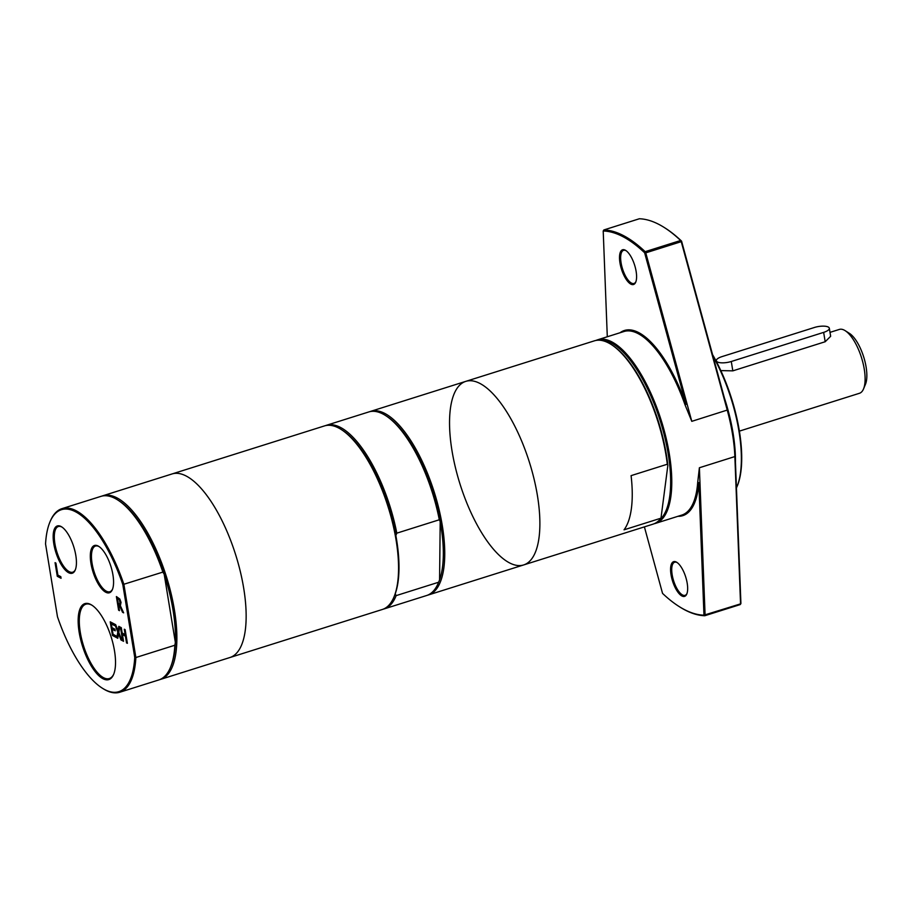 <?xml version="1.0" encoding="UTF-8"?>
<svg xmlns="http://www.w3.org/2000/svg" width="911" height="911" viewBox="0 0 911 911"><rect width="100%" height="100%" fill="white"/><g stroke="black" fill="none" stroke-linecap="round" stroke-linejoin="round"><path stroke-width="1.37" d="M667.843 465.453L660.987 518.177A96.236 36.372 -107.5 0 1 652.959 524.178L523.643 564.945A96.236 36.372 -107.5 0 0 534.062 479.015A96.236 36.372 -107.5 0 0 480.029 383.497A96.236 36.372 -107.5 0 0 465.783 381.367A96.236 36.372 -107.5 0 0 460.021 484.083A96.236 36.372 -107.5 0 0 523.643 564.945A96.236 36.372 -107.5 0 0 534.062 479.015A96.236 36.372 -107.5 0 0 480.029 383.497A96.236 36.372 -107.5 0 0 465.783 381.367L594.359 340.839A96.236 36.372 72.5 0 1 608.605 342.969A96.236 36.372 72.5 0 1 611.042 344.369A96.236 36.372 72.5 0 1 667.296 464.234L667.843 465.453A95.404 36.053 -107.5 0 0 611.885 344.905L611.042 344.369M660.987 518.177L624.035 529.826A96.236 36.372 -107.5 0 0 631.084 475.644L667.296 464.234M735.45 462.276A94.14 35.575 -107.5 0 0 724.439 398.096M712.983 356.167A94.14 35.575 72.5 0 1 736.874 486.941A94.14 35.575 72.5 0 1 736.441 487.932M740.916 603.526L740.256 604.562L740.916 603.526L735.2 455.944A95.404 36.053 -107.5 0 0 727.673 409.939L681.565 241.119A200.01 75.59 -107.5 0 0 665.076 228.012L664.221 227.477A200.841 75.898 72.5 0 1 680.631 240.493L681.246 241.666L680.631 240.493L645.17 251.675L645.774 252.848L644.624 252.768L686.017 404.347A97.078 36.691 -107.5 0 0 620.072 332.731M736.874 486.941L737.261 486.018A93.309 35.267 -107.5 0 0 712.561 354.63M686.985 593.528A17.366 6.559 72.5 0 1 685.083 595.338A17.366 6.559 72.5 0 1 672.159 574.727A17.366 6.559 72.5 0 1 674.641 562.224A17.366 6.559 72.5 0 1 677.237 562.611M635.912 281.658A17.366 6.559 72.5 0 1 634.01 283.469A17.366 6.559 72.5 0 1 621.086 262.858A17.366 6.559 72.5 0 1 623.568 250.343A17.366 6.559 72.5 0 1 626.164 250.741M619.97 262.892A18.197 6.878 -107.5 0 0 627.52 281.18A18.197 6.878 -107.5 0 0 635.73 282.148A18.197 6.878 -107.5 0 0 634.614 265.078A18.197 6.878 -107.5 0 0 625.732 250.445A18.197 6.878 -107.5 0 0 619.97 262.892M603.207 230.984A200.01 75.59 72.5 0 1 644.624 252.768L645.17 251.675A200.841 75.898 -107.5 0 0 603.868 229.948L603.207 230.984L607.295 336.763M671.043 574.761A18.197 6.878 -107.5 0 0 678.593 593.05A18.197 6.878 -107.5 0 0 686.792 594.018A18.197 6.878 -107.5 0 0 685.687 576.948A18.197 6.878 -107.5 0 0 676.805 562.326A18.197 6.878 -107.5 0 0 671.043 574.761M677.932 516.309A97.078 36.691 -107.5 0 0 698.839 482.659L703.964 615.176A200.01 75.59 72.5 0 1 679.048 606.487A200.01 75.59 72.5 0 1 662.548 593.391L644.396 526.877M654.235 523.711A96.236 36.372 -107.5 0 0 655.544 523.37A96.236 36.372 -107.5 0 0 665.964 437.439A96.236 36.372 -107.5 0 0 611.93 341.921A96.236 36.372 -107.5 0 0 597.684 339.792A96.236 36.372 -107.5 0 0 596.056 340.418M600.019 340.247A95.404 36.053 72.5 0 1 611.327 342.923A95.404 36.053 72.5 0 1 663.288 431.324A95.404 36.053 72.5 0 1 659.006 520.454M698.839 482.659L697.701 482.443A96.236 36.372 72.5 0 1 681.781 515.091L655.544 523.37M697.701 482.443L699.386 467.753L705.091 615.039L704.784 615.734L703.964 615.176L740.552 603.868L734.858 456.57L699.386 467.753M727.673 409.939L691.791 421.337L645.774 252.848L681.246 241.666L727.251 410.155A96.236 36.372 72.5 0 1 734.858 456.57L735.2 455.944M691.791 421.337L684.97 404.666L686.017 404.347M597.684 339.792L623.921 331.524A96.236 36.372 72.5 0 1 638.167 333.642A96.236 36.372 72.5 0 1 684.97 404.666M679.048 606.487L679.891 607.022A200.841 75.898 -107.5 0 0 704.784 615.734L740.256 604.562M603.868 229.948L639.34 218.765A200.841 75.898 72.5 0 1 664.221 227.477M113.818 673.958A38.979 14.735 72.5 0 1 109.297 678.547A38.979 14.735 72.5 0 1 83.539 645.808A38.979 14.735 72.5 0 1 85.862 604.198A38.979 14.735 72.5 0 1 92.205 605.371M114.513 650.909A39.811 15.043 -107.5 0 0 91.772 605.098A39.811 15.043 -107.5 0 0 82.491 646.138A39.811 15.043 -107.5 0 0 113.624 674.425A39.811 15.043 -107.5 0 0 114.513 650.909M134.737 657.4A95.404 36.053 72.5 0 1 102.283 688.158A95.404 36.053 72.5 0 1 57.473 616.758L45.55 543.958A95.404 36.053 72.5 0 1 49.923 522.037A95.404 36.053 72.5 0 1 122.814 584.589L134.737 657.4L135.876 657.526L123.896 584.384A96.236 36.372 -107.5 0 0 61.948 508.657A96.236 36.372 -107.5 0 0 50.31 521.115L49.923 522.037M75.807 555.368A24.779 9.361 -107.5 0 0 61.652 526.865A24.779 9.361 -107.5 0 0 55.867 552.396A24.779 9.361 -107.5 0 0 75.249 570.013A24.779 9.361 -107.5 0 0 75.807 555.368M127.381 643.325L126.515 642.87L125.422 636.185L122.438 634.614L123.532 641.298L122.666 640.843L120.434 627.201L121.288 627.656L122.165 633.008L125.16 634.58L124.283 629.228L125.149 629.683L127.381 643.325M55.924 563.112L57.894 575.137L60.798 576.663L61.06 578.28L57.291 576.299L55.059 562.656L55.924 563.112M121.972 640.479L120.981 639.955L118.51 633.68L117.781 638.281L116.859 637.791L117.804 632.04L114.684 624.172L115.674 624.695L118.1 630.845L118.806 626.347L119.74 626.836L118.806 632.485L121.972 640.479M114.957 629.205L115.219 630.822L112.235 629.25L113.055 634.318L116.266 636.003L116.528 637.609L112.463 635.479L110.231 621.826L114.296 623.967L114.558 625.584L111.358 623.898L111.962 627.633L114.957 629.205M118.612 610.199L116.38 596.557L119.819 599.028L121.049 602.399L120.354 605.69L123.645 612.852L122.518 612.26L119.58 605.747L118.589 605.223L119.478 610.655L118.612 610.199L116.802 596.785M112.941 574.909A24.779 9.361 -107.5 0 0 98.787 546.395A24.779 9.361 -107.5 0 0 93.013 571.937A24.779 9.361 -107.5 0 0 112.395 589.554A24.779 9.361 -107.5 0 0 112.941 574.909M75.431 569.534A23.948 9.053 72.5 0 1 72.743 572.188A23.948 9.053 72.5 0 1 56.915 552.077A23.948 9.053 72.5 0 1 58.338 526.512A23.948 9.053 72.5 0 1 62.073 527.15M112.577 589.064A23.948 9.053 72.5 0 1 109.889 591.729A23.948 9.053 72.5 0 1 94.061 571.607A23.948 9.053 72.5 0 1 95.484 546.053A23.948 9.053 72.5 0 1 99.219 546.68M102.283 688.158L103.137 688.693A96.236 36.372 -107.5 0 0 119.808 692.235A96.236 36.372 -107.5 0 0 135.876 657.526L174.855 645.239L175.367 642.494A95.188 35.973 -107.5 0 0 164.196 574.272L175.367 642.494A95.188 35.973 -107.5 0 1 170.915 666.328L170.425 667.49A96.236 36.372 -107.5 0 0 174.855 645.239M122.814 584.589L162.875 572.097L164.196 574.272A95.188 35.973 -107.5 0 0 118.669 500.572L117.61 499.9A96.236 36.372 -107.5 0 0 100.927 496.37L61.948 508.657M119.808 692.235L158.787 679.948A96.236 36.372 -107.5 0 0 170.425 667.49M123.452 612.443L119.945 605.633L118.589 605.223M119.831 599.928L117.496 598.584L118.339 603.708L120.525 603.902L120.537 601.955L119.831 599.928L117.496 598.584M119.466 603.993L120.525 603.902L119.466 603.993M119.09 604.107L120.15 604.027L119.466 600.042M116.471 637.279L112.827 635.354L110.652 622.054M115.162 630.48L112.235 629.25M114.501 625.242L111.358 623.898M121.812 640.08L118.51 633.68M117.826 637.985L117.223 637.666L118.179 631.927L115.207 624.456M118.1 630.845L119.125 626.506M61.003 577.938L57.655 576.185L55.48 562.884M127.324 642.984L125.798 636.072L122.438 634.614M123.475 640.957L120.856 627.417M125.16 634.58L124.716 629.444M395.237 593.813A95.188 35.973 -107.5 0 0 395.864 535.554L396.809 533.163L439.296 519.771L440.195 521.582L439.58 579.84L438.635 582.231L396.137 595.623L395.237 593.813A95.188 35.973 -107.5 0 1 394.44 595.874L393.962 597.024A96.236 36.372 -107.5 0 0 388.075 506.767A96.236 36.372 -107.5 0 0 341.135 429.445A96.236 36.372 -107.5 0 0 338.71 428.033A96.236 36.372 -107.5 0 0 324.464 425.915L102.772 495.789A96.236 36.372 -107.5 0 0 101.861 496.108M383.235 609.163A96.236 36.372 -107.5 0 0 384.169 608.901L426.655 595.509A96.236 36.372 -107.5 0 0 438.293 583.051L438.783 581.901A95.188 35.973 -107.5 0 0 439.58 579.84A95.188 35.973 -107.5 0 0 440.195 521.582A95.188 35.973 -107.5 0 0 386.537 416.145L385.478 415.473A96.236 36.372 -107.5 0 0 368.796 411.943L326.309 425.335A96.236 36.372 -107.5 0 0 325.398 425.653M396.809 533.163A96.236 36.372 -107.5 0 0 326.309 425.335M395.864 535.554A95.188 35.973 -107.5 0 0 342.194 430.117L341.135 429.445M384.169 608.901A96.236 36.372 -107.5 0 0 396.137 595.623M439.296 519.771A96.236 36.372 -107.5 0 0 385.478 415.473M162.875 572.097A96.236 36.372 -107.5 0 0 117.61 499.9M722.002 356.611L814.366 327.493A10.465 3.45 170.7 0 1 829.329 328.245A10.465 3.45 170.7 0 1 823.646 332.378L731.282 361.496A10.465 3.45 170.7 0 1 716.319 360.745A10.465 3.45 170.7 0 1 722.002 356.611M829.329 328.245L830.65 336.296L825.184 341.739L732.82 370.857L720.817 370.595M739.379 431.131L859.472 393.279A33.479 12.652 -107.5 0 0 863.514 388.951A33.479 12.652 -107.5 0 0 861.476 357.556A33.479 12.652 -107.5 0 0 845.146 330.659A33.479 12.652 -107.5 0 0 844.303 330.169A33.479 12.652 -107.5 0 0 839.35 329.429L830.001 332.367M863.514 388.951L865.45 384.328A29.289 11.069 -107.5 0 0 863.662 356.861A29.289 11.069 -107.5 0 0 849.371 333.335L845.146 330.659M427.566 595.19A96.236 36.372 -107.5 0 0 428.5 594.929A96.236 36.372 -107.5 0 0 438.931 509.01A96.236 36.372 -107.5 0 0 384.897 413.48A96.236 36.372 -107.5 0 0 370.64 411.362A96.236 36.372 -107.5 0 0 369.729 411.681M438.293 583.051A96.236 36.372 -107.5 0 0 438.635 582.231M159.71 679.617A96.236 36.372 -107.5 0 0 160.643 679.355L229.914 657.526A96.236 36.372 -107.5 0 0 240.333 571.607A96.236 36.372 -107.5 0 0 186.299 476.077A96.236 36.372 -107.5 0 1 240.333 571.607A96.236 36.372 -107.5 0 1 229.914 657.526L382.324 609.482A96.236 36.372 -107.5 0 0 393.962 597.024M186.299 476.077A96.236 36.372 -107.5 0 0 172.054 473.948A96.236 36.372 -107.5 0 1 186.299 476.077M160.643 679.355A96.236 36.372 -107.5 0 0 171.063 593.437A96.236 36.372 -107.5 0 0 117.029 497.907A96.236 36.372 -107.5 0 0 102.772 495.789M731.282 361.496L732.82 370.857M823.646 332.378L825.184 341.739M716.319 360.745L716.479 361.758M465.783 381.367L370.64 411.362M523.643 564.945L428.5 594.929"/></g></svg>

